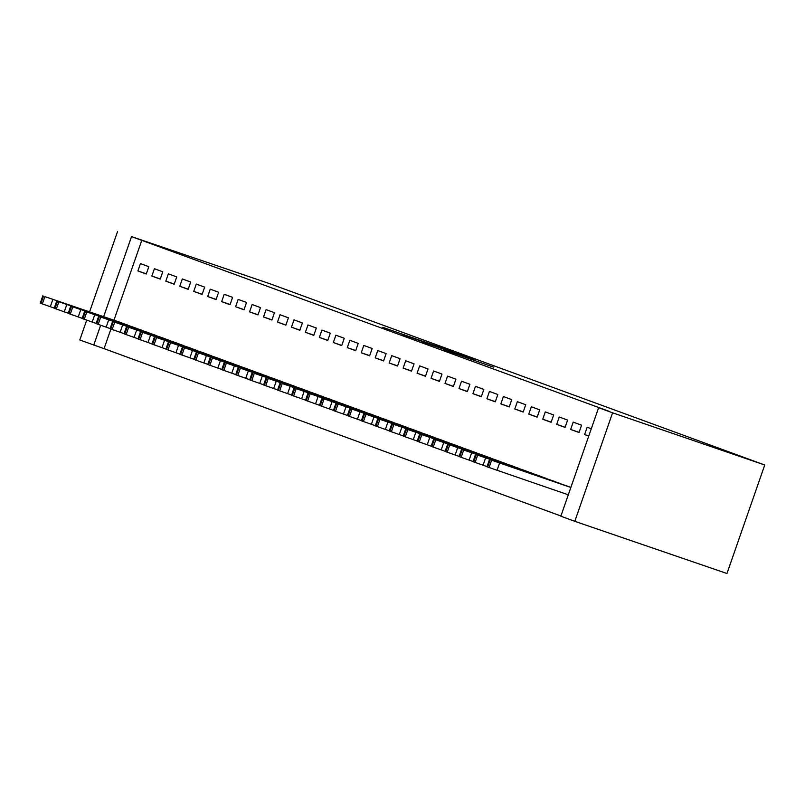 <?xml version="1.0" encoding="UTF-8"?>
<svg xmlns="http://www.w3.org/2000/svg" width="805" height="805" viewBox="0 0 805 805"><rect width="100%" height="100%" fill="white"/><g stroke="black" fill="none" stroke-linecap="round" stroke-linejoin="round"><path stroke-width="1.21" d="M447.53 349.913L382.808 327.333L447.53 349.913M493.827 367.251L444.531 349.944L493.827 367.251M598.628 407.702L612.585 412.814L574.8 521.318L560.844 516.206L598.628 407.702L608.942 411.244L131.527 236.62L103.654 316.667M612.585 412.814L764.75 464.998L269.735 283.682L131.527 236.62M467.906 357.39L401.916 334.337L467.906 357.39M474.205 359.644L422.917 342.034L474.175 359.714M574.8 521.318L726.965 573.502L764.75 464.998M573.2 422.122L570.644 429.457L579.026 432.526L581.572 425.191L573.2 422.122M552.773 480.776L561.105 483.976M545.277 411.898L542.731 419.224L551.103 422.293L553.659 414.967L545.277 411.898M533.192 473.743L524.85 470.563M517.363 401.675L514.808 409L523.19 412.069L525.735 404.734L517.363 401.675M496.937 460.319L505.268 463.519M489.44 391.441L486.884 398.777L495.266 401.846L497.822 394.51L489.44 391.441M469.013 450.096L477.345 453.296M461.527 381.218L458.971 388.543L467.343 391.612L469.899 384.287L461.527 381.218M441.1 439.862L449.432 443.062M433.603 370.994L431.047 378.32L439.429 381.389L441.975 374.053L433.603 370.994M421.508 432.838L413.176 429.659M405.68 360.761L403.134 368.096L411.506 371.165L414.062 363.83L405.68 360.761M385.263 419.415L393.585 422.615M377.766 350.537L375.211 357.873L383.583 360.932L386.138 353.606L377.766 350.537M357.34 409.192L365.671 412.381M349.843 340.314L347.287 347.639L355.669 350.708L358.215 343.383L349.843 340.314M329.416 398.958L337.748 402.158M321.92 330.08L319.374 337.416L327.746 340.485L330.302 333.149L321.92 330.08M309.834 391.934L301.493 388.745M294.006 319.857L291.45 327.192L299.822 330.261L302.378 322.926L294.006 319.857M273.579 378.511L281.911 381.711M266.083 309.633L263.527 316.959L271.909 320.028L274.465 312.702L266.083 309.633M245.656 368.277L253.988 371.477M238.169 299.4L235.613 306.735L243.985 309.804L246.541 302.469L238.169 299.4M217.742 358.054L226.074 361.254M210.246 289.176L207.69 296.512L216.072 299.581L218.618 292.245L210.246 289.176M198.151 351.03L189.819 347.841M182.322 278.953L179.777 286.278L188.149 289.347L190.705 282.022L182.322 278.953M161.906 337.597L170.227 340.797M154.409 268.729L151.853 276.055L160.225 279.124L162.781 271.788L154.409 268.729M133.982 327.373L142.314 330.573M141.851 240.152L113.968 320.199M110.889 329.054L104.066 348.656L560.914 515.995M128.347 325.462L120.015 322.272M140.442 263.607L137.897 270.943L146.269 274.012L148.824 266.676L140.442 263.607M156.271 335.685L147.939 332.505M168.366 273.841L165.81 281.166L174.192 284.235L176.738 276.91L168.366 273.841M175.862 342.719L184.194 345.909M196.289 284.064L193.733 291.4L202.105 294.459L204.661 287.133L196.289 284.064M203.786 352.942L212.107 356.142M224.203 294.288L221.657 301.623L230.029 304.693L232.585 297.357L224.203 294.288M240.031 366.366L231.699 363.186M252.126 304.521L249.57 311.847L257.952 314.916L260.498 307.591L252.126 304.521M267.954 376.589L259.613 373.409M280.039 314.745L277.494 322.081L285.866 325.14L288.421 317.814L280.039 314.745M287.536 383.623L295.868 386.823M307.963 324.968L305.407 332.304L313.789 335.373L316.345 328.038L307.963 324.968M315.459 393.846L323.791 397.046M335.886 335.202L333.33 342.528L341.702 345.597L344.258 338.261L335.886 335.202M351.715 407.27L343.373 404.09M363.8 345.425L361.254 352.751L369.626 355.82L372.182 348.495L363.8 345.425M371.296 414.303L379.628 417.503M391.723 355.649L389.167 362.985L397.549 366.054L400.095 358.718L391.723 355.649M399.22 424.527L407.551 427.727M419.647 365.873L417.091 373.208L425.463 376.277L428.019 368.942L419.647 365.873M427.143 434.75L435.465 437.95M447.56 376.106L445.014 383.432L453.386 386.501L455.942 379.175L447.56 376.106M463.388 448.184L455.056 444.994M475.483 386.33L472.927 393.665L481.31 396.734L483.855 389.399L475.483 386.33M491.312 458.407L482.97 455.217M503.407 396.553L500.851 403.889L509.223 406.958L511.779 399.622L503.407 396.553M510.893 465.431L519.225 468.631M531.32 406.787L528.764 414.112L537.146 417.181L539.702 409.856L531.32 406.787M538.817 475.654L547.148 478.854M559.244 417.01L556.688 424.346L565.06 427.405L567.616 420.079L559.244 417.01M570.876 487.397L566.73 485.898M591.303 428.753L587.157 427.234L584.611 434.569L588.747 436.079M104.066 348.656L79.786 340.002L86.699 320.169M100.655 325.28L93.742 345.114M117.57 231.498L89.597 311.847M137.897 270.943L146.329 273.841M151.853 276.055L160.286 278.953M165.81 281.166L174.252 284.064M179.777 286.278L188.209 289.176M193.733 291.4L202.166 294.288M207.69 296.512L216.132 299.4M221.657 301.623L230.089 304.511M235.613 306.735L244.046 309.633M249.57 311.847L258.013 314.745M263.527 316.959L271.969 319.857M277.494 322.081L285.926 324.968M291.45 327.192L299.893 330.08M305.407 332.304L313.849 335.192M319.374 337.416L327.806 340.304M333.33 342.528L341.763 345.425M347.287 347.639L355.73 350.537M361.254 352.751L369.686 355.649M375.211 357.873L383.643 360.761M389.167 362.985L397.61 365.873M403.134 368.096L411.566 370.984M417.091 373.208L425.523 376.106M431.047 378.32L439.49 381.218M445.014 383.432L453.446 386.33M458.971 388.543L467.403 391.441M472.927 393.665L481.37 396.553M486.884 398.777L495.327 401.665M500.851 403.889L509.283 406.777M514.808 409L523.25 411.898M528.764 414.112L537.207 417.01M542.731 419.224L551.163 422.122M556.688 424.346L565.12 427.234M570.644 429.457L579.087 432.345M584.611 434.569L588.777 435.998M452.843 351.896L407.078 336.148L452.893 351.835M471.639 358.95L452.229 352.137L471.569 359.151M127.703 325.069L44.909 296.622L120.72 322.513M54.267 308.104L40.25 303.163L42.806 295.827M60.888 302.137L75.72 307.198L60.888 302.137M141.66 330.191L58.866 301.734L134.677 327.635M68.234 313.215L54.207 308.275L56.763 300.949M74.845 307.248L89.687 312.31L74.845 307.248M155.617 335.303L72.822 306.846L148.643 332.747M82.191 318.327L68.173 313.387L70.719 306.061M88.802 312.36L103.644 317.422L88.802 312.36M169.583 340.414L86.789 311.958L162.6 337.858M96.147 323.439L82.13 318.508L84.686 311.173M102.768 317.472L117.6 322.533L102.768 317.472M183.54 345.526L100.746 317.069L176.557 342.97M110.114 328.551L96.087 323.62L98.643 316.285M116.725 322.584L131.557 327.645L116.725 322.584M197.497 350.638L114.702 322.181L190.523 348.082M124.071 333.662L110.054 328.732L112.599 321.396M130.682 327.695L145.524 332.757L130.682 327.695M211.463 355.75L127.271 326.79L204.48 353.194M138.027 338.784L124.01 333.844L126.566 326.508M144.638 332.807L159.481 337.869L144.638 332.807M225.42 360.871L141.227 331.901L218.437 358.305M151.994 343.896L137.967 338.955L140.523 331.63M158.605 337.929L173.437 342.99L158.605 337.929M239.377 365.983L156.583 337.526L232.404 363.427M165.951 349.008L151.934 344.067L154.48 336.742M172.562 343.041L187.404 348.102L172.562 343.041M253.334 371.095L170.549 342.638L246.36 368.539M179.907 354.12L165.89 349.179L168.446 341.853M186.519 348.152L201.361 353.214L186.519 348.152M267.3 376.207L184.506 347.75L260.317 373.651M193.874 359.231L179.847 354.301L182.403 346.965M200.485 353.264L215.317 358.326L200.485 353.264M281.257 381.318L198.463 352.862L274.274 378.763M207.831 364.343L193.804 359.412L196.36 352.077M214.442 358.376L229.284 363.437L214.442 358.376M295.214 386.43L211.031 357.47L288.24 383.874M221.788 369.465L207.77 364.524L210.316 357.189M228.399 363.488L243.241 368.549L228.399 363.488M309.18 391.542L224.987 362.582L302.197 388.986M235.744 374.577L221.727 369.636L224.283 362.3M242.365 368.61L257.197 373.661L242.365 368.61M323.137 396.664L238.944 367.694L316.154 394.098M249.711 379.688L235.684 374.748L238.24 367.422M256.322 373.721L271.164 378.783L256.322 373.721M337.094 401.776L254.3 373.319L330.12 399.22M263.668 384.8L249.651 379.859L252.196 372.534M270.279 378.833L285.121 383.894L270.279 378.833M351.061 406.887L268.266 378.43L344.077 404.331M277.624 389.912L263.607 384.971L266.163 377.646M284.246 383.945L299.078 389.006L284.246 383.945M365.017 411.999L282.223 383.542L358.034 409.443M291.591 395.024L277.564 390.093L280.12 382.757M298.202 389.057L313.044 394.118L298.202 389.057M378.974 417.111L296.18 388.654L372.001 414.555M305.548 400.135L291.531 395.205L294.077 387.869M312.159 394.168L327.001 399.23L312.159 394.168M392.941 422.223L308.748 393.263L385.957 419.667M319.505 405.257L305.487 400.316L308.043 392.981M326.126 399.28L340.958 404.341L326.126 399.28M406.897 427.334L324.103 398.888L399.914 424.778M333.471 410.369L319.444 405.428L322 398.103M340.082 404.402L354.914 409.463L340.082 404.402M420.854 432.456L338.06 403.999L413.881 429.9M347.428 415.481L333.411 410.54L335.957 403.214M354.039 409.514L368.881 414.575L354.039 409.514M434.821 437.568L352.026 409.111L427.837 435.012M361.385 420.592L347.368 415.652L349.923 408.326M368.006 414.625L382.838 419.687L368.006 414.625M448.777 442.68L365.983 414.223L441.794 440.124M375.351 425.704L361.324 420.774L363.88 413.438M381.962 419.737L396.795 424.799L381.962 419.737M462.734 447.791L379.94 419.335L455.761 445.235M389.308 430.816L375.291 425.885L377.837 418.55M395.919 424.849L410.761 429.91L395.919 424.849M476.701 452.903L393.907 424.446L469.718 450.347M403.265 435.928L389.248 430.997L391.804 423.661M409.876 429.961L424.718 435.022L409.876 429.961M490.658 458.015L406.465 429.055L483.674 455.459M417.232 441.049L403.204 436.109L405.76 428.773M423.843 435.082L438.675 440.134L423.843 435.082M504.614 463.137L420.421 434.167L497.631 460.571M431.188 446.161L417.161 441.221L419.717 433.895M437.799 440.194L452.641 445.256L437.799 440.194M518.571 468.248L435.787 439.792L511.598 465.693M445.145 451.273L431.128 446.332L433.684 439.007M451.756 445.306L466.598 450.367L451.756 445.306M532.538 473.36L449.743 444.903L525.554 470.804M459.112 456.385L445.085 451.444L447.64 444.119M465.723 450.418L480.555 455.479L465.723 450.418M546.494 478.472L463.7 450.015L539.511 475.916M473.068 461.496L459.041 456.566L461.597 449.23M479.679 455.529L494.522 460.591L479.679 455.529M560.451 483.584L477.657 455.127L553.478 481.028M487.025 466.608L473.008 461.678L475.554 454.342M493.636 460.641L508.478 465.703L493.636 460.641M570.846 487.478L490.225 459.736L567.434 486.14M568.3 494.803L486.965 466.789L489.521 459.454M507.603 465.753L522.435 470.814L507.603 465.753M52.858 299.41L50.302 306.735M43.51 296.109L40.954 303.435M44.909 296.622L42.353 303.948M66.815 304.521L64.259 311.857M57.467 301.221L54.921 308.546M58.866 301.734L56.31 309.06M80.772 309.633L78.226 316.969M71.434 306.333L68.878 313.668M72.822 306.846L70.277 314.171M94.738 314.745L92.183 322.081M85.39 311.444L82.835 318.78M86.789 311.958L84.233 319.293M108.695 319.867L106.139 327.192M99.347 316.556L96.801 323.892M100.746 317.069L98.19 324.405M122.652 324.978L120.106 332.304M113.314 321.668L110.758 329.004M114.702 322.181L112.157 329.517M136.619 330.09L134.063 337.416M127.271 326.79L124.715 334.115M128.669 327.293L126.113 334.628M150.575 335.202L148.019 342.538M141.227 331.901L138.671 339.227M142.626 332.415L140.07 339.74M164.532 340.314L161.986 347.649M155.184 337.013L152.638 344.339M156.583 337.526L154.037 344.852M178.499 345.425L175.943 352.761M169.151 342.125L166.595 349.461M170.549 342.638L167.993 349.964M192.455 350.537L189.9 357.873M183.107 347.237L180.551 354.572M184.506 347.75L181.95 355.086M206.412 355.659L203.866 362.985M197.064 352.349L194.518 359.684M198.463 352.862L195.907 360.197M220.379 360.771L217.823 368.096M211.031 357.47L208.475 364.796M212.419 357.973L209.874 365.309M234.336 365.883L231.78 373.208M224.987 362.582L222.432 369.908M226.386 363.085L223.83 370.421M248.292 370.994L245.736 378.33M238.944 367.694L236.398 375.019M240.343 368.207L237.787 375.533M262.249 376.106L259.703 383.442M252.911 372.806L250.355 380.141M254.3 373.319L251.754 380.644M276.216 381.218L273.66 388.553M266.868 377.917L264.312 385.253M268.266 378.43L265.71 385.756M290.172 386.33L287.616 393.665M280.824 383.029L278.278 390.365M282.223 383.542L279.667 390.878M304.129 391.451L301.583 398.777M294.791 388.141L292.235 395.476M296.18 388.654L293.634 395.99M318.096 396.563L315.54 403.889M308.748 393.263L306.192 400.588M310.146 393.766L307.591 401.101M332.052 401.675L329.497 409.01M322.704 398.374L320.159 405.7M324.103 398.888L321.547 406.213M346.009 406.787L343.463 414.122M336.671 403.486L334.115 410.812M338.06 403.999L335.514 411.325M359.976 411.898L357.42 419.234M350.628 408.598L348.072 415.933M352.026 409.111L349.471 416.437M373.933 417.01L371.377 424.346M364.585 413.71L362.029 421.045M365.983 414.223L363.427 421.558M387.889 422.132L385.343 429.457M378.551 418.821L375.995 426.157M379.94 419.335L377.394 426.67M401.856 427.244L399.3 434.569M392.508 423.933L389.952 431.269M393.907 424.446L391.351 431.782M415.813 432.355L413.257 439.681M406.465 429.055L403.909 436.38M407.863 429.558L405.307 436.894M429.769 437.467L427.224 444.803M420.421 434.167L417.875 441.492M421.82 434.68L419.264 442.005M443.736 442.579L441.18 449.915M434.388 439.278L431.832 446.604M435.787 439.792L433.231 447.117M457.693 447.691L455.137 455.026M448.345 444.39L445.789 451.726M449.743 444.903L447.188 452.229M471.65 452.802L469.094 460.138M462.301 449.502L459.756 456.838M463.7 450.015L461.144 457.351M485.616 457.924L483.06 465.25M476.268 454.614L473.712 461.949M477.657 455.127L475.111 462.462M499.573 463.036L497.017 470.362M490.225 459.736L487.669 467.061M491.624 460.239L489.068 467.574"/></g></svg>
